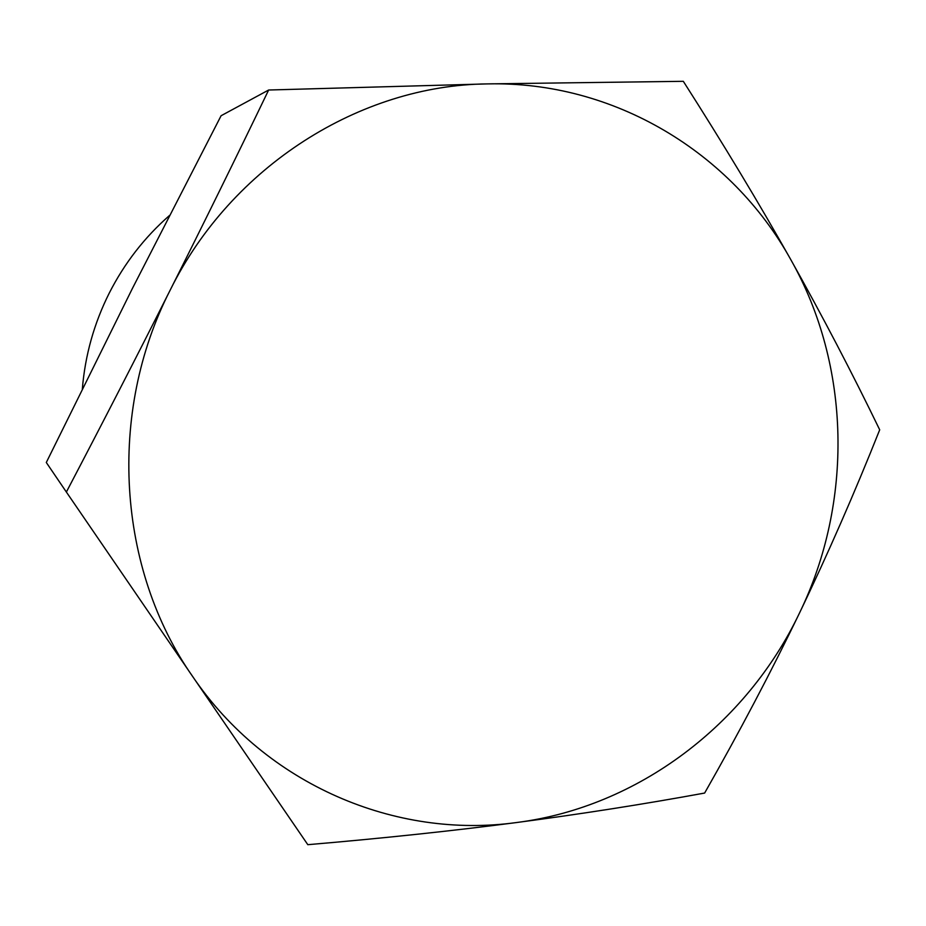 <?xml version="1.0" encoding="UTF-8"?>
<svg xmlns="http://www.w3.org/2000/svg" width="926" height="926" viewBox="0 0 926 926"><rect width="100%" height="100%" fill="white"/><g stroke="black" fill="none" stroke-linecap="round" stroke-linejoin="round"><path stroke-width="1.39" d="M268.644 90.019L487.088 83.907C360.434 85.204 231.535 165.962 170.222 290.046C203.049 224.752 235.852 158.08 268.644 90.019L221.094 115.727L132.522 288.217L46.3 462.491L66.371 492.042C102.751 422.638 137.372 355.306 170.222 290.046C107.046 413.042 117.533 569.212 192.515 676.316C266.132 784.959 396.05 839.35 516.882 822.496C638.28 806.986 746.541 724.259 799.439 613.151C853.297 502.436 851.052 366.001 790.781 259.616C731.748 152.894 614.227 80.747 487.088 83.907L683.319 81.314C723.194 143.75 759.007 203.188 790.781 259.616C822.485 316.125 852.128 372.865 879.7 429.814C854.513 493.107 827.763 554.223 799.439 613.151C771.022 672.033 739.423 731.991 704.64 793.05C643.697 804.208 581.111 814.023 516.882 822.496C452.675 830.877 382.994 838.273 307.814 844.686L66.371 492.042M82.345 388.897C85.123 355.306 94.07 323.429 109.164 293.264C124.397 263.285 144.502 237.357 169.504 215.469"/></g></svg>
